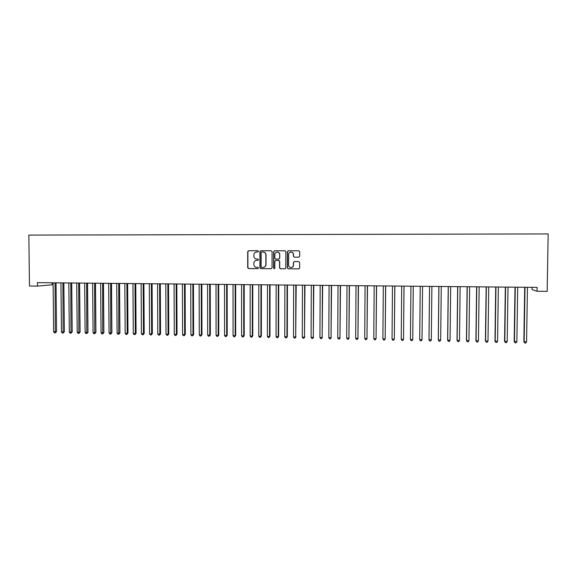 <?xml version="1.0" encoding="UTF-8"?>
<svg xmlns="http://www.w3.org/2000/svg" width="577" height="577" viewBox="0 0 577 577"><rect width="100%" height="100%" fill="white"/><g stroke="black" fill="none" stroke-linecap="round" stroke-linejoin="round"><path stroke-width="0.87" d="M258.503 251.363L257.883 250.735L248.579 250.721L247.713 251.615L247.713 267.692L248.586 268.593L257.876 268.644L258.489 268.024L257.948 267.396L256.339 267.36C254.818 267.043 253.995 266.091 253.873 264.511L253.873 263.17C254.039 261.431 254.976 260.487 256.671 260.314L257.876 260.321L258.496 259.693L257.912 259.066L256.534 259.059C254.911 258.813 254.024 257.861 253.873 256.188L253.873 254.846C254.046 253.115 254.976 252.163 256.664 251.99L257.89 251.99L258.503 251.363M298.792 257.176L299.687 256.275L299.701 251.702L298.807 250.8L288.276 250.786L287.396 251.68L287.36 267.908L288.154 268.81L298.756 268.875L299.651 267.98L299.665 262.47L298.821 261.561L294.27 261.54L293.376 262.441L293.368 265.168C293.188 266.733 292.315 267.533 290.765 267.562C289.438 267.31 288.724 266.509 288.608 265.146L288.637 254.464C288.781 253 289.575 252.199 291.017 252.048C292.46 252.192 293.26 253 293.397 254.471L293.397 256.253L294.256 257.162L298.872 257.169L294.284 257.162L293.397 256.253M532.081 287.339L532.044 289.575L537.028 291.262L537.093 287.389L37.44 282.658L37.476 286.105L52.154 284.8L52.132 282.795M537.028 291.262L547.169 291.363L548.15 233.923L28.85 235.091L29.47 286.026L37.476 286.105M272.07 251.659L271.19 250.757L260.79 250.743L259.924 251.637L259.91 267.757L260.681 268.651L271.161 268.716L272.048 267.829L272.07 251.659M274.363 268.716L273.758 268.089L273.786 251.659L274.493 250.764L284.959 250.779L285.846 251.68L285.803 267.901L284.915 268.795L280.343 268.767L279.556 267.865L279.571 261.302L278.734 260.4L275.727 260.386L274.84 261.28L274.825 268.11L274.14 268.731L273.592 268.103L273.621 251.659L274.493 250.764L285.002 250.779M256.678 251.99L257.905 251.99M256.621 260.314L257.991 260.314M257.926 250.735L248.774 250.721L247.915 251.615L247.908 267.678L248.665 268.565L258.027 268.622M271.233 250.757L260.97 250.743L260.104 251.637L260.097 267.742L260.862 268.637L271.161 268.716M261.77 251.998L261.15 252.625L261.143 266.783L261.684 267.411L263.025 267.418C264.735 267.252 265.672 266.307 265.846 264.569L265.853 254.875C265.687 253.137 264.749 252.178 263.04 251.998L261.77 251.998L263.04 251.998M263.4 267.396C265.002 267.144 265.874 266.199 266.019 264.554L265.846 264.569M263.22 251.998C264.93 252.178 265.86 253.137 266.033 254.875L266.019 264.554M275.784 260.386L278.893 260.393L279.73 261.294L279.715 267.851L280.509 268.745L285.103 268.781M279.585 254.486C279.441 253.022 278.648 252.214 277.212 252.07C275.777 252.221 274.991 253.022 274.847 254.471L274.847 258.229L275.683 259.131L278.691 259.138L279.578 258.244L279.744 254.479C279.6 253.022 278.814 252.214 277.371 252.07L277.292 252.07M278.785 259.138L279.578 258.244M279.744 254.479L279.737 258.236M291.089 252.055L291.161 252.048C292.611 252.192 293.404 253 293.542 254.471L293.542 256.253M291.349 267.54C292.676 267.31 293.397 266.516 293.513 265.153L293.368 265.168M294.277 261.54L293.52 262.427L293.513 265.153M298.857 250.8L288.428 250.786L287.548 251.687L287.512 267.894L288.305 268.795L298.951 268.853M53.098 282.802L53.632 331.804L55.587 331.847L56.539 331.638L56.019 282.831M56.539 331.638L55.298 332.857L55.06 282.824M55.298 332.857L54.519 332.842L53.632 331.804M60.953 282.881L61.458 331.977L63.42 332.013L64.357 331.804L63.852 282.91M64.357 331.804L63.124 333.03L62.915 282.896M63.124 333.03L62.345 333.008L61.458 331.977M68.829 282.954L69.319 332.143L71.288 332.186L72.197 331.977L71.721 282.982M72.197 331.977L70.985 333.196L70.805 282.975M70.985 333.196L70.192 333.181L69.319 332.143M76.734 283.026L77.203 332.316L79.179 332.352L80.073 332.143L79.619 283.055M80.073 332.143L78.869 333.369L78.717 283.047M78.869 333.369L78.075 333.355L77.203 332.316M84.675 283.105L85.122 332.482L87.105 332.525L87.985 332.316L87.545 283.134M87.985 332.316L86.788 333.542L86.665 283.119M86.788 333.542L85.995 333.528L85.122 332.482M92.645 283.177L93.07 332.655L95.061 332.698L95.919 332.482L95.501 283.206M95.919 332.482L94.736 333.715L94.642 283.199M94.736 333.715L93.936 333.694L93.07 332.655M100.643 283.257L101.054 332.828L103.052 332.864L103.889 332.655L103.492 283.285M103.889 332.655L102.713 333.888L102.648 283.271M102.713 333.888L101.913 333.867L101.054 332.828M108.678 283.329L109.06 332.994L111.065 333.037L111.888 332.828L111.512 283.357M111.888 332.828L110.719 334.061L110.69 283.35M110.719 334.061L109.918 334.047L109.06 332.994M116.742 283.408L117.102 333.167L119.114 333.21L119.915 333.001L119.562 283.437M119.915 333.001L118.761 334.234L118.761 283.43M118.761 334.234L117.953 334.22L117.102 333.167M124.834 283.487L125.173 333.34L127.2 333.383L127.979 333.167L127.647 283.509M127.979 333.167L126.832 334.415L127.2 333.383L126.868 283.502M126.832 334.415L126.024 334.393L125.173 333.34M132.962 283.559L133.28 333.513L135.314 333.564L136.071 333.34L135.761 283.588M136.071 333.34L134.939 334.588L135.314 333.564L134.996 283.581M134.939 334.588L134.124 334.573L133.28 333.513M141.12 283.639L141.415 333.694L143.457 333.737L144.192 333.52L143.904 283.668M144.192 333.52L143.074 334.761L143.457 333.737L143.168 283.66M143.074 334.761L142.259 334.747L141.415 333.694M149.313 283.718L149.58 333.867L151.628 333.91L152.35 333.694L152.083 283.74M152.35 333.694L151.239 334.941L151.628 333.91L151.362 283.733M151.239 334.941L150.417 334.927L149.58 333.867M157.535 283.79L157.781 334.04L159.836 334.09L160.536 333.867L160.298 283.819M160.536 333.867L159.44 335.122L159.836 334.09L159.598 283.812M159.44 335.122L158.617 335.1L157.781 334.04M165.787 283.87L166.017 334.22L168.08 334.263L168.751 334.047L168.534 283.898M168.751 334.047L167.669 335.302L168.08 334.263L167.857 283.891M167.669 335.302L166.847 335.28L166.017 334.22M174.074 283.949L174.283 334.4L176.353 334.444L177.009 334.22L176.814 283.978M177.009 334.22L175.935 335.475L176.353 334.444L176.151 283.971M175.935 335.475L175.105 335.461L174.283 334.4M182.397 284.028L182.577 334.573L184.654 334.617L185.289 334.4L185.123 284.057M185.289 334.4L184.229 335.655L184.654 334.617L184.481 284.05M184.229 335.655L183.399 335.641L182.577 334.573M190.749 284.108L190.908 334.754L192.992 334.797L193.605 334.573L193.461 284.136M193.605 334.573L192.559 335.843L192.992 334.797L192.848 284.129M192.559 335.843L191.723 335.821L190.908 334.754M199.137 284.187L199.274 334.934L201.366 334.977L201.957 334.754L201.835 284.216M201.957 334.754L200.919 336.023L201.366 334.977L201.243 284.209M200.919 336.023L200.082 336.002L199.274 334.934M207.561 284.266L207.67 335.114L209.768 335.158L210.338 334.934L210.244 284.295M210.338 334.934L209.314 336.203L209.768 335.158L209.667 284.288M209.314 336.203L208.47 336.182L207.67 335.114M216.014 284.346L216.094 335.295L218.207 335.338L218.755 335.114L218.683 284.374M218.755 335.114L217.745 336.384L218.207 335.338L218.135 284.367M217.745 336.384L216.902 336.369L216.094 335.295M224.503 284.425L224.561 335.475L226.682 335.525L227.208 335.295L227.158 284.454M227.208 335.295L226.206 336.571L226.682 335.525L226.631 284.447M226.206 336.571L225.355 336.55L224.561 335.475M233.021 284.511L233.058 335.663L235.185 335.706L235.69 335.475L235.661 284.533M235.69 335.475L234.702 336.752L235.185 335.706L235.156 284.526M234.702 336.752L233.851 336.737L233.058 335.663M241.583 284.591L241.59 335.843L243.725 335.886L244.208 335.663L244.208 284.612M244.208 335.663L243.234 336.939L243.725 335.886L243.725 284.612M243.234 336.939L242.376 336.925L241.59 335.843M250.173 284.67L250.158 336.03L252.3 336.074L252.762 335.843L252.784 284.692M252.762 335.843L251.796 337.127L252.3 336.074L252.322 284.692M251.796 337.127L250.937 337.105L250.158 336.03M258.792 284.75L258.756 336.211L260.912 336.261L261.345 336.03L261.395 284.778M261.345 336.03L260.393 337.314L260.912 336.261L260.955 284.771M260.393 337.314L259.535 337.293L258.756 336.211M267.454 284.836L267.389 336.398L269.553 336.441L269.971 336.211L270.043 284.858M269.971 336.211L269.026 337.502L269.553 336.441L269.625 284.858M269.026 337.502L268.161 337.48L267.389 336.398M276.152 284.915L276.058 336.586L278.229 336.629L278.626 336.398L278.72 284.937M278.626 336.398L277.696 337.689L278.229 336.629L278.33 284.937M277.696 337.689L276.83 337.668L276.058 336.586M284.879 285.002L284.764 336.773L286.949 336.817L287.317 336.586L287.44 285.024M287.317 336.586L286.401 337.877L286.949 336.817L287.072 285.016M286.401 337.877L285.528 337.862L284.764 336.773M293.65 285.081L293.505 336.961L295.698 337.004L296.189 285.103M296.037 336.773L295.135 338.072L295.698 337.004L295.842 285.103M295.135 338.072L294.263 338.05L293.505 336.961M302.449 285.168L302.283 337.148L304.483 337.192L304.973 285.189M304.8 336.961L303.913 338.259L304.483 337.192L304.656 285.189M303.913 338.259L303.033 338.237L302.283 337.148M311.284 285.247L311.09 337.336L313.297 337.386L313.801 285.276M313.599 337.148L312.72 338.454L313.297 337.386L313.499 285.269M312.72 338.454L311.84 338.432L311.09 337.336M320.163 285.334L319.939 337.523L322.154 337.574L322.658 285.355M322.428 337.336L321.569 338.641L322.154 337.574L322.384 285.355M321.569 338.641L320.682 338.62L319.939 337.523M329.07 285.42L328.825 337.718L331.047 337.761L331.551 285.442M331.299 337.523L330.448 338.836L331.047 337.761L331.306 285.442M330.448 338.836L329.561 338.814L328.825 337.718M338.021 285.5L337.74 337.906L339.976 337.956L340.488 285.528M340.199 337.718L339.37 339.031L339.976 337.956L340.264 285.521M339.37 339.031L338.475 339.009L337.74 337.906M347.001 285.586L346.698 338.1L348.941 338.151L349.453 285.608M349.143 337.906L348.32 339.226L348.941 338.151L349.251 285.608M348.32 339.226L347.426 339.204L346.698 338.1M356.023 285.673L355.692 338.295L357.949 338.338L358.461 285.694M358.122 338.1L357.314 339.42L357.949 338.338L358.281 285.694M357.314 339.42L356.413 339.399L355.692 338.295M365.082 285.759L364.722 338.49L366.986 338.533L367.499 285.781M367.138 338.295L366.345 339.615L366.986 338.533L367.354 285.781M366.345 339.615L365.443 339.593L364.722 338.49M374.177 285.846L373.788 338.685L376.06 338.728L376.579 285.867M373.788 338.685L374.502 339.795L375.411 339.81L376.06 338.728L376.456 285.867M383.308 285.932L382.897 338.879L385.176 338.93L385.696 285.954M382.897 338.879L383.604 339.99L384.513 340.012L385.176 338.93L385.602 285.954M392.483 286.019L392.035 339.074L394.329 339.125L394.856 286.041M392.035 339.074L392.742 340.192L393.658 340.206L394.329 339.125L394.783 286.041M401.693 286.105L401.217 339.269L403.518 339.319L404.044 286.127M401.217 339.269L401.917 340.387L402.833 340.408L403.518 339.319L404.001 286.127M410.939 286.192L410.442 339.471L412.75 339.521L413.276 286.214M410.442 339.471L411.127 340.589L412.05 340.61L412.75 339.521L413.255 286.214M420.229 286.279L419.695 339.665L422.018 339.716L422.552 286.3M422.018 339.716L421.311 340.812L420.381 340.791L419.695 339.665M431.322 339.918L430.601 341.014L429.67 340.993L428.992 339.867L429.555 286.365L428.971 339.615L431.322 339.918L431.892 286.394M438.866 286.459L438.275 339.817L440.669 340.12L441.261 286.48M438.917 286.459L438.325 340.069L439.003 341.195L439.934 341.216L440.669 340.12M448.242 286.545L447.622 340.019L450.053 340.322L450.68 286.567M448.322 286.545L447.702 340.271L448.372 341.396L449.31 341.418L450.053 340.322M457.655 286.632L457.013 340.221L459.48 340.524L460.136 286.661M457.763 286.632L457.114 340.473L457.777 341.598L458.722 341.62L459.48 340.524M467.118 286.726L466.44 340.423L468.942 340.726L469.628 286.747M467.247 286.726L466.569 340.675L467.226 341.808L468.171 341.829L468.942 340.726M476.609 286.812L475.902 340.625L478.441 340.928L479.162 286.841M476.775 286.812L476.061 340.877L476.717 342.01L475.902 340.625M478.441 340.928L477.662 342.031L476.717 342.01M486.151 286.906L485.408 340.827L487.991 341.137L488.733 286.928M486.339 286.906L485.596 341.086L486.245 342.219L485.408 340.827M487.991 341.137L487.197 342.24L486.245 342.219M495.722 286.993L494.958 341.029L497.576 341.339L498.355 287.021M495.946 287L495.174 341.288L495.809 342.428L494.958 341.029M497.576 341.339L496.768 342.45L495.809 342.428M505.344 287.086L504.543 341.238L507.197 341.548L508.012 287.108M505.589 287.086L504.788 341.497L505.416 342.637L504.543 341.238M507.197 341.548L506.382 342.659L505.416 342.637M515.001 287.18L514.172 341.44L516.862 341.757L517.706 287.202M515.275 287.18L514.446 341.707L515.066 342.846L514.172 341.44M516.862 341.757L516.04 342.868L515.066 342.846M524.702 287.267L523.844 341.649L526.57 341.966L527.45 287.296M525.005 287.274L524.14 341.909L524.76 343.055L523.844 341.649M526.57 341.966L525.734 343.077L524.76 343.055"/></g></svg>
